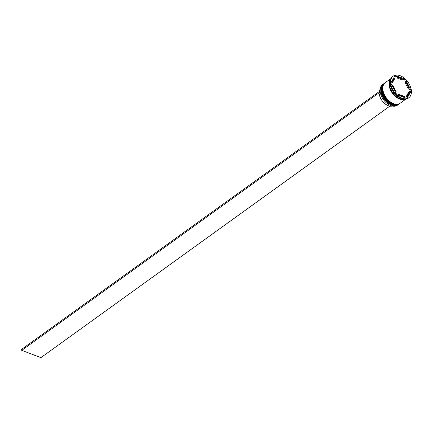<?xml version="1.0" encoding="UTF-8"?>
<svg xmlns="http://www.w3.org/2000/svg" width="433" height="433" viewBox="0 0 433 433"><rect width="100%" height="100%" fill="white"/><g stroke="black" fill="none" stroke-linecap="round" stroke-linejoin="round"><path stroke-width="0.65" d="M383.275 84.099L382.555 84.614A12.692 8.043 54.2 0 0 380.374 92.846A12.692 8.043 54.2 0 0 388.904 104.678A12.692 8.043 54.2 0 0 390.842 105.609A12.692 8.043 54.2 0 0 397.402 105.214L398.122 104.694A12.692 8.043 -125.8 0 1 391.556 105.089A12.692 8.043 -125.8 0 1 381.879 94.93A12.692 8.043 -125.8 0 1 383.275 84.099A12.692 8.043 -125.8 0 1 383.514 83.937M399.545 103.655A12.692 8.043 -125.8 0 1 399.318 103.833A12.692 8.043 -125.8 0 1 392.753 104.229A12.692 8.043 -125.8 0 1 383.075 94.064A12.692 8.043 -125.8 0 1 384.472 83.239A12.692 8.043 -125.8 0 1 384.71 83.071M410.641 91.255L410.327 91.661A12.947 8.2 -125.8 0 0 410.267 90.925L410.641 91.255L411.285 90.789L405.396 79.234L395.167 75.374L390.826 83.066L396.715 94.621L406.944 98.486L411.285 90.789M404.211 79.661L404.752 79.699L404.823 80.251A12.947 8.2 -125.8 0 0 404.211 79.661L402.712 79.098M393.261 76.116L392.704 76.517A13.331 8.444 54.2 0 0 390.414 85.16A13.331 8.444 54.2 0 0 399.372 97.582A13.331 8.444 54.2 0 0 401.402 98.562A13.331 8.444 54.2 0 0 408.292 98.145L408.849 97.744A13.331 8.444 54.2 0 0 410.316 86.373A13.331 8.444 54.2 0 0 400.152 75.699A13.331 8.444 54.2 0 0 393.261 76.116A13.331 8.444 54.2 0 0 391.8 87.488A13.331 8.444 54.2 0 0 401.959 98.156A13.331 8.444 54.2 0 0 408.849 97.744M384.472 83.239L384.071 83.526A12.692 8.043 54.2 0 0 382.675 94.356A12.692 8.043 54.2 0 0 392.352 104.515A12.692 8.043 54.2 0 0 398.917 104.12L399.318 103.833M390.988 78.541L385.267 82.665A12.692 8.043 54.2 0 0 383.871 93.49A12.692 8.043 54.2 0 0 393.548 103.655A12.692 8.043 54.2 0 0 400.114 103.26L405.835 99.135M390.939 78.633A12.692 8.043 54.2 0 0 390.29 89.507A12.692 8.043 54.2 0 0 399.767 99.173A12.692 8.043 54.2 0 0 405.726 99.152M390.788 78.963A12.692 8.043 54.2 0 0 390.945 89.788A12.692 8.043 54.2 0 0 400.162 98.886A12.692 8.043 54.2 0 0 405.369 99.189M400.325 77.837A10.793 6.836 54.2 0 0 397.543 77.307L396.742 77.88L402.398 80.018L403.193 79.439A10.793 6.836 54.2 0 0 400.325 77.837M380.472 93.268L379.297 94.113A10.663 6.755 54.2 0 0 388.233 105.679A10.663 6.755 54.2 0 0 392.266 106.036M388.872 104.656A12.568 7.962 -125.8 0 1 388.839 104.64A12.568 7.962 -125.8 0 1 380.39 92.922A12.568 7.962 -125.8 0 1 380.385 92.884M406.224 96.483L407.02 95.909A10.793 6.836 54.2 0 0 407.366 95.682A10.793 6.836 54.2 0 0 409.423 91.655L408.622 92.229L406.224 96.483A10.793 6.836 54.2 0 0 406.571 96.256L407.366 95.682M398.604 95.336A10.793 6.836 54.2 0 1 398.122 94.989L398.917 94.416A10.793 6.836 54.2 0 0 404.574 96.554L403.778 97.127A10.793 6.836 54.2 0 1 403.318 97.116M392.282 85.923L392.953 85.436A10.793 6.836 54.2 0 0 396.206 91.823L395.535 92.31M392.693 82.205L395.091 77.951A10.793 6.836 54.2 0 0 394.744 78.178A10.793 6.836 54.2 0 0 392.693 82.205L391.897 82.779A10.793 6.836 54.2 0 1 393.949 78.752L394.744 78.178M407.02 95.909L409.423 91.655M398.917 94.416L404.574 96.554M392.953 85.436L396.206 91.823M403.193 79.439L397.543 77.307M390.414 85.16L390.496 85.55A12.692 8.043 54.2 0 0 399.026 97.382L399.372 97.582M396.309 95.347L395.697 94.757A12.947 8.2 -125.8 0 0 396.309 95.347M397.997 77.318L394.523 75.84M406.555 98.334L410.327 91.661M404.752 79.699L405.396 79.234M410.267 90.925L409.033 88.511M405.781 82.124L404.823 80.251M405.109 82.606L408.362 88.992L409.158 88.419A10.793 6.836 54.2 0 0 405.905 82.032L405.109 82.606M409.158 88.419L405.905 82.032M380.152 89.23A10.663 6.755 54.2 0 0 379.308 91.498M380.223 91.969L21.737 350.378L40.935 357.626L389.846 106.117M380.114 90.919L21.65 349.312L21.737 350.378M383.79 83.726A12.692 8.043 54.2 0 0 383.752 83.753A12.692 8.043 54.2 0 0 382.361 94.583A12.692 8.043 54.2 0 0 392.033 104.748A12.692 8.043 54.2 0 0 398.598 104.348A12.692 8.043 54.2 0 0 398.636 104.321M398.679 104.293A12.692 8.043 -125.8 0 1 392.114 104.689A12.692 8.043 -125.8 0 1 382.436 94.524A12.692 8.043 -125.8 0 1 383.833 83.699L383.752 83.753C377.625 87.509 383.405 102.042 391.876 104.781C394.523 105.749 396.763 105.603 398.598 104.348L398.798 104.201M384.986 82.865A12.692 8.043 54.2 0 0 384.948 82.892A12.692 8.043 54.2 0 0 383.551 93.723A12.692 8.043 54.2 0 0 393.229 103.882A12.692 8.043 54.2 0 0 399.794 103.487A12.692 8.043 54.2 0 0 399.832 103.46M399.875 103.433A12.692 8.043 -125.8 0 1 393.31 103.828A12.692 8.043 -125.8 0 1 383.633 93.663A12.692 8.043 -125.8 0 1 385.029 82.833L384.948 82.892C378.821 86.649 384.596 101.181 393.072 103.92C395.713 104.889 397.959 104.743 399.794 103.487L399.995 103.341M405.542 99.173A12.633 8 -125.8 0 1 399.762 99.119A12.633 8 -125.8 0 1 390.387 89.62A12.633 8 -125.8 0 1 390.858 78.801"/></g></svg>
